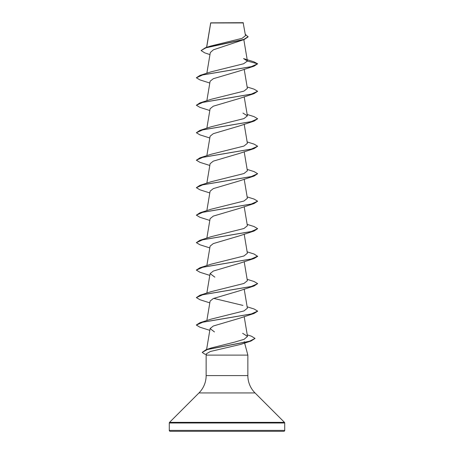 <?xml version="1.0" encoding="UTF-8"?>
<svg xmlns="http://www.w3.org/2000/svg" width="454" height="454" viewBox="0 0 454 454"><rect width="100%" height="100%" fill="white"/><g stroke="black" fill="none" stroke-linecap="round" stroke-linejoin="round"><path stroke-width="0.68" d="M209.969 54.605L204.737 52.863L201.094 50.547L205.435 47.732L210.622 46.064L242.101 38.335L245.506 35.639L243.151 22.7L210.701 22.848M243.378 22.927L210.718 22.961L206.672 47.341M169.285 430.381A0.919 0.919 0 0 0 170.205 431.3L283.795 431.3A0.919 0.919 0 0 0 284.715 430.381L169.285 430.381L169.285 422.997A0.919 0.919 0 0 1 169.552 422.351L198.966 392.937A24.516 24.516 0 0 0 206.144 375.6L206.144 355.113L247.856 355.113L247.856 375.6L206.144 375.6M247.856 375.6A24.516 24.516 0 0 0 255.034 392.937L284.448 422.351A0.919 0.919 0 0 1 284.715 422.997L284.715 430.381M244.258 341.697L244.116 342.464M247.243 334.859L251.431 336.198L255.034 338.423L251.022 341.033L240.699 344.387L210.384 351.481L206.525 353.7L206.144 355.113M244.627 343.059L247.856 355.113M201.094 50.547L205.985 47.795L244.207 39.521L213.346 49.838L210.316 52.539L206.848 73.247M247.396 61.057L257.645 63.804L251.153 66.704L199.953 75.404L211.076 71.846L243.628 63.759L247.396 61.057L243.56 58.583L253.848 61.795L257.645 63.804L254.047 66.171L239.167 71.068L213.295 78.718L210.106 81.26L206.848 100.726M247.152 86.986L254.047 89.143L257.645 91.282L254.047 93.649L239.167 98.546L213.295 106.196L210.106 108.739L206.848 128.204M247.152 114.465L254.047 116.621L257.645 118.761L254.047 121.127L239.167 126.025L213.295 133.675L210.106 136.217L206.848 155.682M247.152 141.943L254.047 144.1L257.645 146.239L254.047 148.606L239.167 153.503L213.295 161.147L210.106 163.695L206.848 183.161M247.152 169.421L254.047 171.578L257.645 173.717L254.047 176.084L239.167 180.981L213.301 188.626L210.106 191.174L206.848 210.639M247.152 196.9L254.047 199.056L257.645 201.196L254.047 203.562L239.167 208.46L213.295 216.104L210.106 218.652L206.848 238.117M247.152 224.378L254.047 226.535L257.645 228.674L254.047 231.041L239.167 235.938L213.295 243.588L210.106 246.13L206.848 265.596M247.152 251.857L254.047 254.013L257.645 256.379L254.047 258.519L239.167 263.416L213.295 271.061L210.111 273.609L214.833 277.156M247.152 279.335L254.047 281.491L257.645 283.631L254.047 285.997L239.167 290.895L213.295 298.539L210.106 301.087L206.848 320.552M257.634 311.223L254.047 313.476L239.167 318.373L213.301 326.017L210.106 328.565L214.464 331.936M255.034 338.423L249.479 341.243L206.054 349.705L211.206 347.968L234.36 342.197L244.127 339.308L247.504 336.408L242.629 333.298M247.152 306.813L254.047 308.97L257.645 311.109L251.153 314.009L199.953 322.709L211.076 319.151L243.951 310.939L247.385 308.204L244.19 289.124M242.924 305.411L213.675 298.38M257.645 283.631L251.153 286.531L199.953 295.231L211.076 291.672L243.946 283.461L247.379 280.725L244.19 261.646M257.645 256.152L251.147 259.052L199.953 267.752L211.076 264.194L243.951 255.982L247.379 253.247L244.19 234.168M257.645 228.674L251.153 231.574L199.953 240.274L211.076 236.716L243.951 228.504L247.379 225.769L244.19 206.689M257.645 201.196L251.153 204.096L199.953 212.795L211.076 209.237L243.951 201.026L247.385 198.29L244.19 179.211M257.645 173.717L251.153 176.617L199.953 185.317L211.076 181.759L243.951 173.547L247.385 170.812L244.19 151.732M257.645 146.239L251.153 149.139L199.953 157.839L211.076 154.281L243.951 146.069L247.385 143.333L244.19 124.254M257.645 118.761L251.153 121.661L199.953 130.36L211.076 126.802L243.946 118.59L247.385 115.855L242.924 113.063M257.645 91.282L251.153 94.182L199.953 102.882L211.076 99.324L243.946 91.118L247.385 88.377L244.19 69.297M244.207 39.521L248.134 36.87L245.285 34.322M210.69 22.859L210.639 23.216M205.435 47.732L243.86 39.413L248.134 36.638M254.047 66.171L202.847 74.87L196.355 77.77L199.953 79.91L209.81 83.037M254.047 93.649L202.847 102.349L196.355 105.249L199.953 107.388L209.81 110.515M254.047 121.127L202.847 129.827L196.355 132.727L199.953 134.866L209.81 137.993M254.047 148.606L202.847 157.305L196.355 160.205L199.953 162.345L209.81 165.472M254.047 176.084L202.847 184.784L196.355 187.684L199.953 189.823L209.81 192.95M254.047 203.562L202.847 212.262L196.355 215.162L199.953 217.301L209.81 220.428M254.047 231.041L202.847 239.74L196.355 242.64L199.953 244.78L209.81 247.907M254.047 258.519L202.847 267.219L196.355 270.119L199.953 272.258L209.81 275.385M254.047 285.997L202.853 294.697L196.355 297.597L199.953 299.736L209.81 302.863M254.047 313.476L202.847 322.175L196.355 325.075L199.953 327.215L209.81 330.336M251.022 341.033L207.353 349.54L202.223 352.372L204.493 353.995L206.303 354.523M199.953 75.404L196.355 77.77M199.953 102.882L196.355 105.249M199.953 130.36L196.355 132.727M199.953 157.839L196.355 160.205M199.953 185.317L196.355 187.684M199.953 212.795L196.355 215.162M199.953 240.274L196.355 242.64M199.953 267.752L196.366 270.005M199.953 295.231L196.355 297.597M199.953 322.709L196.366 324.962M206.054 349.705L202.223 352.372M284.715 422.997L169.285 422.997M284.448 422.351L169.552 422.351M255.034 392.937L198.966 392.937M210.679 22.887L206.581 47.369M243.826 39.651L247.385 60.915M244.19 96.776L247.385 115.855M210.106 273.609L206.848 293.074M244.19 316.603L247.504 336.414M210.106 328.565L206.598 349.523"/></g></svg>
